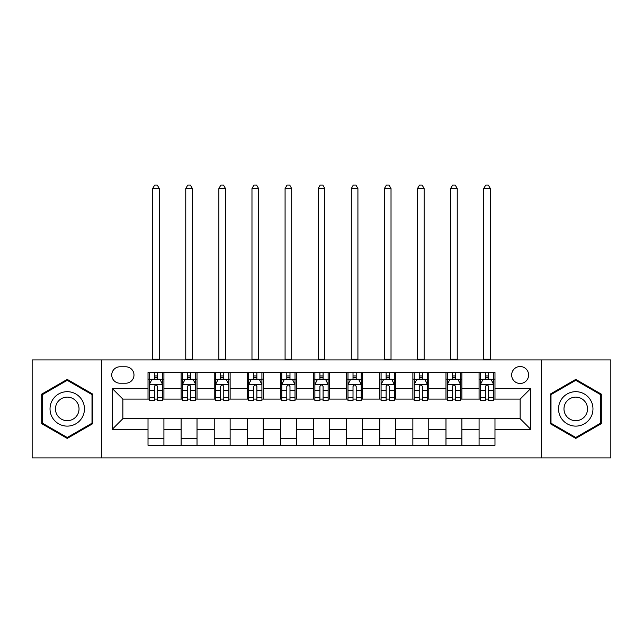 <?xml version="1.0" encoding="UTF-8"?>
<svg xmlns="http://www.w3.org/2000/svg" width="643" height="643" viewBox="0 0 643 643"><rect width="100%" height="100%" fill="white"/><g stroke="black" fill="none" stroke-linecap="round" stroke-linejoin="round"><path stroke-width="0.96" d="M520.139 366.526A8.472 8.472 0 0 0 511.659 374.998A8.472 8.472 0 0 0 520.139 383.477A8.472 8.472 0 0 0 528.61 374.998A8.472 8.472 0 0 0 520.139 366.526M541.326 457.896L610.85 457.896L610.85 359.903L541.326 359.903L541.326 457.896L101.674 457.896L101.674 359.903L32.15 359.903L32.15 457.896L101.674 457.896M119.952 383.212L125.779 383.212A8.214 8.214 0 0 0 133.985 374.998A8.214 8.214 0 0 0 125.779 366.791L119.952 366.791A8.214 8.214 0 0 0 111.737 374.998A8.214 8.214 0 0 0 119.952 383.212M541.326 359.903L101.674 359.903M148.019 429.291L112.268 429.291L112.268 388.509L148.019 388.509L148.019 399.102L122.861 399.102L122.861 418.697L148.019 418.697L148.019 445.318L494.981 445.318L494.981 418.697L520.139 418.697L520.139 399.102L494.981 399.102L494.981 388.509L530.732 388.509L530.732 429.291L494.981 429.291M494.981 388.509L494.981 372.482L148.019 372.482L148.019 388.509M479.083 372.482L479.083 399.102L480.409 399.102M485.441 399.102L488.624 399.102M493.655 399.102L494.981 399.102M479.083 399.102L460.549 399.102M445.977 372.482L445.977 399.102L447.303 399.102M452.334 399.102L455.517 399.102M445.977 399.102L427.442 399.102M412.87 372.482L412.87 399.102L414.196 399.102M419.228 399.102L422.411 399.102M412.87 399.102L394.336 399.102M379.764 372.482L379.764 399.102L381.09 399.102M386.121 399.102L389.304 399.102M379.764 399.102L361.229 399.102M346.657 372.482L346.657 399.102L347.984 399.102M353.015 399.102L356.198 399.102M346.657 399.102L328.123 399.102M313.551 372.482L313.551 399.102L314.877 399.102M319.909 399.102L323.091 399.102M313.551 399.102L295.016 399.102M280.444 372.482L280.444 399.102L281.771 399.102M286.802 399.102L289.985 399.102M280.444 399.102L261.91 399.102M247.338 372.482L247.338 399.102L248.664 399.102M253.696 399.102L256.879 399.102M247.338 399.102L228.804 399.102M214.232 372.482L214.232 399.102L215.558 399.102M220.589 399.102L223.772 399.102M214.232 399.102L195.697 399.102M181.125 372.482L181.125 399.102L182.451 399.102M187.483 399.102L190.666 399.102M181.125 399.102L162.591 399.102M148.019 399.102L149.345 399.102M154.376 399.102L157.559 399.102M148.019 418.697L163.917 418.697L163.917 445.318M494.981 418.697L163.917 418.697M163.917 372.482L163.917 399.102M148.019 379.105L149.345 379.105M154.376 379.105L157.559 379.105M162.591 379.105L163.917 379.105M148.019 438.695L163.917 438.695M181.125 418.697L181.125 445.318M197.023 372.482L197.023 399.102M181.125 379.105L182.451 379.105M187.483 379.105L190.666 379.105M195.697 379.105L197.023 379.105M197.023 418.697L197.023 445.318M181.125 438.695L197.023 438.695M214.232 418.697L214.232 445.318M230.13 418.697L230.13 445.318M214.232 438.695L230.13 438.695M230.13 372.482L230.13 399.102M214.232 379.105L215.558 379.105M220.589 379.105L223.772 379.105M228.804 379.105L230.13 379.105M247.338 418.697L247.338 445.318M263.236 418.697L263.236 445.318M247.338 438.695L263.236 438.695M263.236 372.482L263.236 399.102M247.338 379.105L248.664 379.105M253.696 379.105L256.879 379.105M261.91 379.105L263.236 379.105M280.444 418.697L280.444 445.318M296.343 418.697L296.343 445.318M280.444 438.695L296.343 438.695M296.343 372.482L296.343 399.102M280.444 379.105L281.771 379.105M286.802 379.105L289.985 379.105M295.016 379.105L296.343 379.105M313.551 418.697L313.551 445.318M329.449 418.697L329.449 445.318M313.551 438.695L329.449 438.695M329.449 372.482L329.449 399.102M313.551 379.105L314.877 379.105M319.909 379.105L323.091 379.105M328.123 379.105L329.449 379.105M346.657 418.697L346.657 445.318M362.556 418.697L362.556 445.318M346.657 438.695L362.556 438.695M362.556 372.482L362.556 399.102M346.657 379.105L347.984 379.105M353.015 379.105L356.198 379.105M361.229 379.105L362.556 379.105M379.764 418.697L379.764 445.318M395.662 418.697L395.662 445.318M379.764 438.695L395.662 438.695M395.662 372.482L395.662 399.102M379.764 379.105L381.09 379.105M386.121 379.105L389.304 379.105M394.336 379.105L395.662 379.105M412.87 418.697L412.87 445.318M428.768 418.697L428.768 445.318M412.87 438.695L428.768 438.695M428.768 372.482L428.768 399.102M412.87 379.105L414.196 379.105M419.228 379.105L422.411 379.105M427.442 379.105L428.768 379.105M445.977 418.697L445.977 445.318M461.875 418.697L461.875 445.318M445.977 438.695L461.875 438.695M461.875 372.482L461.875 399.102M445.977 379.105L447.303 379.105M452.334 379.105L455.517 379.105M460.549 379.105L461.875 379.105M479.083 418.697L479.083 445.318M479.083 438.695L494.981 438.695M479.083 379.105L480.409 379.105M485.441 379.105L488.624 379.105M493.655 379.105L494.981 379.105M122.861 399.102L112.268 388.509M122.861 418.697L112.268 429.291M530.732 388.509L520.139 399.102M530.732 429.291L520.139 418.697M67.242 438.413L92.801 423.657L92.801 394.143L67.242 379.386L41.682 394.143L41.682 423.657L67.242 438.413M601.318 394.143L575.758 379.386L550.199 394.143L550.199 423.657L575.758 438.413L601.318 423.657L601.318 394.143M157.559 375.93L154.376 375.93M162.591 397.374L157.559 397.374L157.559 400.693L162.591 400.693L162.591 384.538L159.938 379.241L151.997 379.241L149.345 384.538L149.345 400.693L154.376 400.693L154.376 397.374L149.345 397.374M149.345 384.538L149.345 372.482M162.591 384.538L162.591 372.482M154.376 379.241L154.376 372.482M157.559 372.482L157.559 379.241M157.559 397.374L157.559 386.523C156.498 384.482 155.437 384.482 154.376 386.523L154.376 397.374M152.656 359.903L152.656 188.544L159.279 188.544L157.294 185.104L154.642 185.104L152.656 188.544M159.279 359.903L159.279 188.544M190.666 375.93L187.483 375.93M195.697 397.374L190.666 397.374L190.666 400.693L195.697 400.693L195.697 384.538L193.045 379.241L185.104 379.241L182.451 384.538L182.451 400.693L187.483 400.693L187.483 397.374L182.451 397.374M182.451 384.538L182.451 372.482M195.697 384.538L195.697 372.482M187.483 379.241L187.483 372.482M190.666 372.482L190.666 379.241M190.666 397.374L190.666 386.523C189.605 384.482 188.544 384.482 187.483 386.523L187.483 397.374M185.763 359.903L185.763 188.544L192.386 188.544L190.4 185.104L187.748 185.104L185.763 188.544M192.386 359.903L192.386 188.544M223.772 375.93L220.589 375.93M228.804 397.374L223.772 397.374L223.772 400.693L228.804 400.693L228.804 384.538L226.151 379.241L218.21 379.241L215.558 384.538L215.558 400.693L220.589 400.693L220.589 397.374L215.558 397.374M215.558 384.538L215.558 372.482M228.804 384.538L228.804 372.482M220.589 379.241L220.589 372.482M223.772 372.482L223.772 379.241M223.772 397.374L223.772 386.523C222.711 384.482 221.65 384.482 220.589 386.523L220.589 397.374M218.869 359.903L218.869 188.544L225.492 188.544L223.507 185.104L220.854 185.104L218.869 188.544M225.492 359.903L225.492 188.544M256.879 375.93L253.696 375.93M261.91 397.374L256.879 397.374L256.879 400.693L261.91 400.693L261.91 384.538L259.258 379.241L251.317 379.241L248.664 384.538L248.664 400.693L253.696 400.693L253.696 397.374L248.664 397.374M248.664 384.538L248.664 372.482M261.91 384.538L261.91 372.482M253.696 379.241L253.696 372.482M256.879 372.482L256.879 379.241M256.879 397.374L256.879 386.523C255.818 384.482 254.757 384.482 253.696 386.523L253.696 397.374M251.976 359.903L251.976 188.544L258.599 188.544L256.613 185.104L253.961 185.104L251.976 188.544M258.599 359.903L258.599 188.544M289.985 375.93L286.802 375.93M295.016 397.374L289.985 397.374L289.985 400.693L295.016 400.693L295.016 384.538L292.364 379.241L284.423 379.241L281.771 384.538L281.771 400.693L286.802 400.693L286.802 397.374L281.771 397.374M281.771 384.538L281.771 372.482M295.016 384.538L295.016 372.482M286.802 379.241L286.802 372.482M289.985 372.482L289.985 379.241M289.985 397.374L289.985 386.523C288.924 384.482 287.863 384.482 286.802 386.523L286.802 397.374M285.082 359.903L285.082 188.544L291.705 188.544L289.72 185.104L287.067 185.104L285.082 188.544M291.705 359.903L291.705 188.544M82.151 400.292A17.216 17.216 0 0 0 58.634 393.99A17.216 17.216 0 0 0 52.332 417.508A17.216 17.216 0 0 0 75.85 423.809A17.216 17.216 0 0 0 82.151 400.292M77.449 403.008A11.783 11.783 0 0 0 61.35 398.692A11.783 11.783 0 0 0 57.034 414.791A11.783 11.783 0 0 0 73.133 419.107A11.783 11.783 0 0 0 77.449 403.008M67.242 437.497L42.478 423.198L42.478 394.601L67.242 380.31L92.005 394.601L92.005 423.198L67.242 437.497M575.758 426.116A17.216 17.216 0 0 0 592.975 408.9A17.216 17.216 0 0 0 575.758 391.683A17.216 17.216 0 0 0 558.542 408.9A17.216 17.216 0 0 0 575.758 426.116M575.758 420.691A11.783 11.783 0 0 0 587.541 408.9A11.783 11.783 0 0 0 575.758 397.117A11.783 11.783 0 0 0 563.975 408.9A11.783 11.783 0 0 0 575.758 420.691M550.995 394.601L575.758 380.31L600.522 394.601L600.522 423.198L575.758 437.497L550.995 423.198L550.995 394.601M323.091 375.93L319.909 375.93M328.123 397.374L323.091 397.374L323.091 400.693L328.123 400.693L328.123 384.538L325.471 379.241L317.529 379.241L314.877 384.538L314.877 400.693L319.909 400.693L319.909 397.374L314.877 397.374M314.877 384.538L314.877 372.482M328.123 384.538L328.123 372.482M319.909 379.241L319.909 372.482M323.091 372.482L323.091 379.241M323.091 397.374L323.091 386.523C322.03 384.482 320.97 384.482 319.909 386.523L319.909 397.374M318.189 359.903L318.189 188.544L324.811 188.544L322.826 185.104L320.174 185.104L318.189 188.544M324.811 359.903L324.811 188.544M356.198 375.93L353.015 375.93M361.229 397.374L356.198 397.374L356.198 400.693L361.229 400.693L361.229 384.538L358.577 379.241L350.636 379.241L347.984 384.538L347.984 400.693L353.015 400.693L353.015 397.374L347.984 397.374M347.984 384.538L347.984 372.482M361.229 384.538L361.229 372.482M353.015 379.241L353.015 372.482M356.198 372.482L356.198 379.241M356.198 397.374L356.198 386.523C355.137 384.482 354.076 384.482 353.015 386.523L353.015 397.374M351.295 359.903L351.295 188.544L357.918 188.544L355.933 185.104L353.28 185.104L351.295 188.544M357.918 359.903L357.918 188.544M389.304 375.93L386.121 375.93M394.336 397.374L389.304 397.374L389.304 400.693L394.336 400.693L394.336 384.538L391.683 379.241L383.742 379.241L381.09 384.538L381.09 400.693L386.121 400.693L386.121 397.374L381.09 397.374M381.09 384.538L381.09 372.482M394.336 384.538L394.336 372.482M386.121 379.241L386.121 372.482M389.304 372.482L389.304 379.241M389.304 397.374L389.304 386.523C388.243 384.482 387.182 384.482 386.121 386.523L386.121 397.374M384.401 359.903L384.401 188.544L391.024 188.544L389.039 185.104L386.387 185.104L384.401 188.544M391.024 359.903L391.024 188.544M422.411 375.93L419.228 375.93M427.442 397.374L422.411 397.374L422.411 400.693L427.442 400.693L427.442 384.538L424.79 379.241L416.849 379.241L414.196 384.538L414.196 400.693L419.228 400.693L419.228 397.374L414.196 397.374M414.196 384.538L414.196 372.482M427.442 384.538L427.442 372.482M419.228 379.241L419.228 372.482M422.411 372.482L422.411 379.241M422.411 397.374L422.411 386.523C421.35 384.482 420.289 384.482 419.228 386.523L419.228 397.374M417.508 359.903L417.508 188.544L424.131 188.544L422.146 185.104L419.493 185.104L417.508 188.544M424.131 359.903L424.131 188.544M455.517 375.93L452.334 375.93M460.549 397.374L455.517 397.374L455.517 400.693L460.549 400.693L460.549 384.538L457.896 379.241L449.955 379.241L447.303 384.538L447.303 400.693L452.334 400.693L452.334 397.374L447.303 397.374M447.303 384.538L447.303 372.482M460.549 384.538L460.549 372.482M452.334 379.241L452.334 372.482M455.517 372.482L455.517 379.241M455.517 397.374L455.517 386.523C454.456 384.482 453.395 384.482 452.334 386.523L452.334 397.374M450.614 359.903L450.614 188.544L457.237 188.544L455.252 185.104L452.6 185.104L450.614 188.544M457.237 359.903L457.237 188.544M488.624 375.93L485.441 375.93M493.655 397.374L488.624 397.374L488.624 400.693L493.655 400.693L493.655 384.538L491.003 379.241L483.062 379.241L480.409 384.538L480.409 400.693L485.441 400.693L485.441 397.374L480.409 397.374M480.409 384.538L480.409 372.482M493.655 384.538L493.655 372.482M485.441 379.241L485.441 372.482M488.624 372.482L488.624 379.241M488.624 397.374L488.624 386.523C487.563 384.482 486.502 384.482 485.441 386.523L485.441 397.374M483.721 359.903L483.721 188.544L490.344 188.544L488.358 185.104L485.706 185.104L483.721 188.544M490.344 359.903L490.344 188.544M181.125 429.291L163.917 429.291M181.125 388.509L163.917 388.509M214.232 388.509L197.023 388.509M214.232 429.291L197.023 429.291M247.338 388.509L230.13 388.509M247.338 429.291L230.13 429.291M280.444 388.509L263.236 388.509M280.444 429.291L263.236 429.291M313.551 388.509L296.343 388.509M313.551 429.291L296.343 429.291M346.657 388.509L329.449 388.509M346.657 429.291L329.449 429.291M379.764 388.509L362.556 388.509M379.764 429.291L362.556 429.291M412.87 388.509L395.662 388.509M412.87 429.291L395.662 429.291M445.977 388.509L428.768 388.509M445.977 429.291L428.768 429.291M479.083 388.509L461.875 388.509M479.083 429.291L461.875 429.291M162.526 384.401L149.409 384.401M149.345 379.555L151.836 379.555M160.099 379.555L162.591 379.555M154.376 390.269L149.345 390.269M162.591 390.269L157.559 390.269M157.559 377.61L154.376 377.61M152.656 359.244L159.279 359.244M195.633 384.401L182.516 384.401M182.451 379.555L184.943 379.555M193.205 379.555L195.697 379.555M187.483 390.269L182.451 390.269M195.697 390.269L190.666 390.269M190.666 377.61L187.483 377.61M185.763 359.244L192.386 359.244M228.739 384.401L215.622 384.401M215.558 379.555L218.049 379.555M226.312 379.555L228.804 379.555M220.589 390.269L215.558 390.269M228.804 390.269L223.772 390.269M223.772 377.61L220.589 377.61M218.869 359.244L225.492 359.244M261.846 384.401L248.728 384.401M248.664 379.555L251.156 379.555M259.418 379.555L261.91 379.555M253.696 390.269L248.664 390.269M261.91 390.269L256.879 390.269M256.879 377.61L253.696 377.61M251.976 359.244L258.599 359.244M294.952 384.401L281.835 384.401M281.771 379.555L284.262 379.555M292.525 379.555L295.016 379.555M286.802 390.269L281.771 390.269M295.016 390.269L289.985 390.269M289.985 377.61L286.802 377.61M285.082 359.244L291.705 359.244M328.059 384.401L314.941 384.401M314.877 379.555L317.369 379.555M325.631 379.555L328.123 379.555M319.909 390.269L314.877 390.269M328.123 390.269L323.091 390.269M323.091 377.61L319.909 377.61M318.189 359.244L324.811 359.244M361.165 384.401L348.048 384.401M347.984 379.555L350.475 379.555M358.738 379.555L361.229 379.555M353.015 390.269L347.984 390.269M361.229 390.269L356.198 390.269M356.198 377.61L353.015 377.61M351.295 359.244L357.918 359.244M394.272 384.401L381.154 384.401M381.09 379.555L383.582 379.555M391.844 379.555L394.336 379.555M386.121 390.269L381.09 390.269M394.336 390.269L389.304 390.269M389.304 377.61L386.121 377.61M384.401 359.244L391.024 359.244M427.378 384.401L414.261 384.401M414.196 379.555L416.688 379.555M424.951 379.555L427.442 379.555M419.228 390.269L414.196 390.269M427.442 390.269L422.411 390.269M422.411 377.61L419.228 377.61M417.508 359.244L424.131 359.244M460.484 384.401L447.367 384.401M447.303 379.555L449.795 379.555M458.057 379.555L460.549 379.555M452.334 390.269L447.303 390.269M460.549 390.269L455.517 390.269M455.517 377.61L452.334 377.61M450.614 359.244L457.237 359.244M493.591 384.401L480.474 384.401M480.409 379.555L482.901 379.555M491.164 379.555L493.655 379.555M485.441 390.269L480.409 390.269M493.655 390.269L488.624 390.269M488.624 377.61L485.441 377.61M483.721 359.244L490.344 359.244"/></g></svg>
